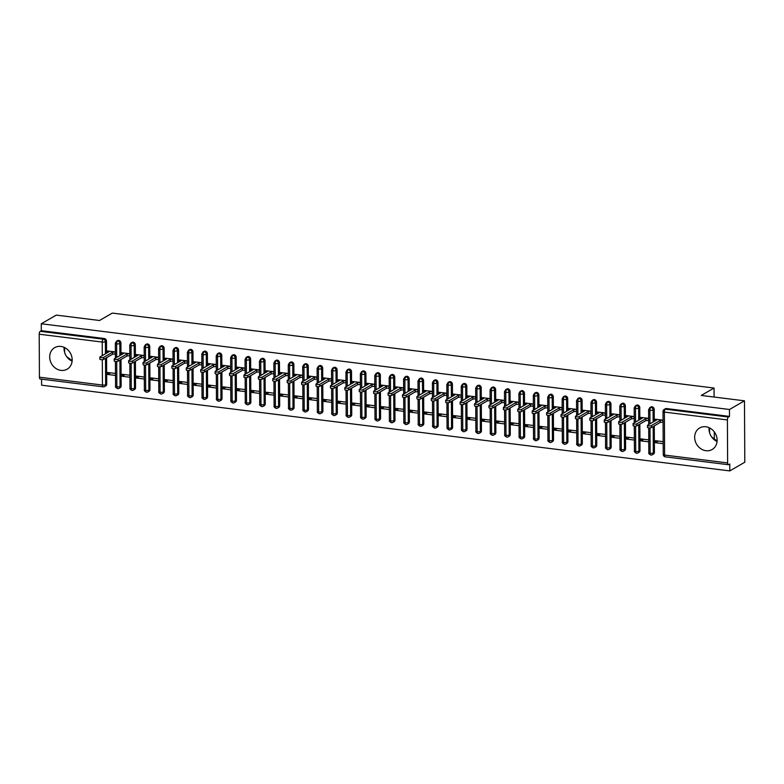 <?xml version="1.0" encoding="UTF-8"?>
<svg xmlns="http://www.w3.org/2000/svg" width="784" height="784" viewBox="0 0 784 784"><rect width="100%" height="100%" fill="white"/><g stroke="black" fill="none" stroke-linecap="round" stroke-linejoin="round"><path stroke-width="1.18" d="M60.868 346.43A12.446 10.809 60 0 1 71.687 356.308A12.446 10.809 60 0 1 67.159 369.176A12.446 10.809 60 0 1 60.995 370.381A12.446 10.809 60 0 1 50.176 360.493A12.446 10.809 60 0 1 54.704 347.626A12.446 10.809 60 0 1 60.868 346.43M705.835 426.761A12.446 10.809 60 0 1 716.645 436.639A12.446 10.809 60 0 1 712.127 449.506A12.446 10.809 60 0 1 705.963 450.712A12.446 10.809 60 0 1 695.143 440.824A12.446 10.809 60 0 1 699.671 427.956A12.446 10.809 60 0 1 705.835 426.761M40.464 378.917A2.391 0.99 -82.9 0 1 40.16 378.986A2.391 0.99 -82.9 0 1 39.425 377.202L39.2 334.209A2.391 0.99 -82.9 0 1 40.219 331.318L41.307 330.681L41.278 323.772L56.272 315.109L99.509 320.489L112.318 313.09L714.048 388.041L701.239 395.44L744.477 400.82L744.8 462.237L729.796 470.91L729.767 464.001L728.669 464.628A2.391 0.99 97.1 0 1 728.356 464.706L665.342 456.856A2.391 0.99 97.1 0 1 664.607 455.073L727.63 462.923A2.391 0.99 97.1 0 0 728.356 464.706M41.562 379.162L41.601 385.189L729.796 470.91M709.099 427.682A12.446 10.809 -120 0 0 717.076 441.48M714.312 438.932L714.283 431.847M714.097 397.037L714.048 388.041M727.405 419.93L664.381 412.08A2.391 0.99 97.1 0 1 665.4 409.179A2.391 2.078 -120 0 0 664.215 409.415L665.312 408.778A2.391 2.078 60 0 1 666.498 408.552L665.4 409.179L728.414 417.029A2.391 0.99 97.1 0 0 727.405 419.93L727.63 462.923M666.498 408.552L729.512 416.402L729.483 409.493L744.477 400.82M728.414 417.029L729.512 416.402M41.278 323.772L729.483 409.493M709.569 432.67L709.549 427.888M717.115 441L711.656 436.972M64.611 352.339L64.582 347.557M72.148 360.669L66.689 356.642M72.108 361.15A12.446 10.809 60 0 1 64.141 347.351M655.287 420.763L655.277 419.195L663.068 420.165M663.176 441.666L655.395 440.696L655.404 442.695L658.246 441.049M655.404 442.695L663.186 443.666M105.497 358.308L105.634 384.728L106.732 384.101L106.595 357.671M106.565 353.153L106.506 341.109L105.409 341.736L105.468 353.78M106.732 384.101A2.391 2.078 60 0 1 105.762 385.904L104.674 386.532A2.391 2.078 60 0 0 105.634 384.728A2.391 0.657 179.7 0 1 102.449 385.052L102.312 359.689M41.307 330.681L104.331 338.531A2.391 2.078 60 0 1 106.506 341.109M121.138 385.895A2.391 2.078 60 0 1 120.177 387.698L119.08 388.325A2.391 2.078 60 0 0 120.05 386.522L121.138 385.895L121.001 359.464M116.698 357.416L116.63 343.862A2.391 0.99 -82.9 0 1 117.649 340.962A2.391 2.078 -120 0 0 116.532 341.197L117.629 340.57A2.391 2.078 60 0 1 120.912 342.902L119.825 343.529L119.883 355.583M120.981 354.946L120.912 342.902M107.604 352.545L107.604 350.987L115.385 351.957M115.493 373.449L107.712 372.478L107.722 374.478L115.503 375.448M135.554 387.688A2.391 2.078 60 0 1 134.593 389.491L133.496 390.128A2.391 2.078 60 0 0 134.456 388.325L135.554 387.688L135.416 361.257M131.114 359.209L131.046 345.656A2.391 0.99 -82.9 0 1 132.055 342.755A2.391 2.078 -120 0 0 130.948 342.99L132.045 342.363A2.391 2.078 60 0 1 135.328 344.695L134.231 345.332L134.299 357.377M135.397 356.74L135.328 344.695M122.02 354.348L122.01 352.78L129.791 353.751M129.909 375.242L122.128 374.282L122.137 376.271L129.919 377.241M149.969 389.481A2.391 2.078 60 0 1 148.999 391.285L147.911 391.922A2.391 2.078 60 0 0 148.872 390.118L149.969 389.481L149.832 363.061M145.53 361.012L145.461 347.449A2.391 0.99 -82.9 0 1 146.471 344.548A2.391 2.078 -120 0 0 145.363 344.793L146.451 344.156A2.391 2.078 60 0 1 149.744 346.489L148.646 347.126L148.705 359.17M149.803 358.533L149.744 346.489M136.436 356.142L136.426 354.574L144.207 355.544M144.325 377.045L136.534 376.075L136.553 378.064L144.334 379.035M164.375 391.275A2.391 2.078 60 0 1 163.415 393.078L162.317 393.715A2.391 2.078 60 0 0 163.288 391.912L164.375 391.275L164.238 364.854M159.936 362.806L159.867 349.243A2.391 0.99 -82.9 0 1 160.887 346.342A2.391 2.078 -120 0 0 159.769 346.587L160.867 345.95A2.391 2.078 60 0 1 164.16 348.282L163.062 348.919L163.121 360.963M164.219 360.336L164.16 348.282M150.851 357.935L150.842 356.367L158.623 357.337M158.731 378.839L150.949 377.868L150.959 379.868L158.74 380.828M178.791 393.078A2.391 2.078 60 0 1 177.831 394.881L176.733 395.508A2.391 2.078 60 0 0 177.694 393.705L178.791 393.078L178.654 366.647M174.352 364.599L174.283 351.036A2.391 0.99 -82.9 0 1 175.302 348.145A2.391 2.078 -120 0 0 174.185 348.38L175.283 347.743A2.391 2.078 60 0 1 178.566 350.085L177.468 350.713L177.537 362.757M178.634 362.13L178.566 350.085M165.257 359.729L165.248 358.17L173.029 359.131M173.146 380.632L165.365 379.662L165.375 381.661L173.156 382.631M193.207 394.871A2.391 2.078 60 0 1 192.237 396.675L191.149 397.302A2.391 2.078 60 0 0 192.109 395.499L193.207 394.871L193.07 368.441M188.768 366.393L188.699 352.829A2.391 0.99 -82.9 0 1 189.708 349.938A2.391 2.078 -120 0 0 188.601 350.174L189.689 349.546A2.391 2.078 60 0 1 192.982 351.879L191.884 352.506L191.943 364.56M193.04 363.923L192.982 351.879M179.673 361.522L179.663 359.964L187.445 360.934M187.562 382.425L179.781 381.455L179.791 383.454L187.572 384.425M207.623 396.665A2.391 2.078 60 0 1 206.653 398.468L205.555 399.095A2.391 2.078 60 0 0 206.525 397.292L207.623 396.665L207.476 370.234M203.183 368.186L203.105 354.633A2.391 0.99 -82.9 0 1 204.124 351.732A2.391 2.078 -120 0 0 203.007 351.967L204.105 351.34A2.391 2.078 60 0 1 207.397 353.672L206.3 354.309L206.359 366.353M207.456 365.716L207.397 353.672M194.089 363.325L194.079 361.757L201.86 362.727M201.968 384.219L194.187 383.249L194.197 385.248L201.978 386.218M222.029 398.458A2.391 2.078 60 0 1 221.068 400.261L219.971 400.898A2.391 2.078 60 0 0 220.931 399.095L222.029 398.458L221.892 372.028M217.589 369.979L217.521 356.426A2.391 0.99 -82.9 0 1 218.54 353.525A2.391 2.078 -120 0 0 217.423 353.77L218.52 353.133A2.391 2.078 60 0 1 221.803 355.466L220.706 356.103L220.774 368.147M221.872 367.51L221.803 355.466M208.495 365.119L208.485 363.551L216.266 364.521M216.384 386.012L208.603 385.052L208.613 387.041L216.394 388.011M236.445 400.252A2.391 2.078 60 0 1 235.474 402.055L234.387 402.692A2.391 2.078 60 0 0 235.347 400.889L236.445 400.252L236.307 373.831M232.005 371.783L231.937 358.219A2.391 0.99 -82.9 0 1 232.946 355.319A2.391 2.078 -120 0 0 231.839 355.564L232.926 354.927A2.391 2.078 60 0 1 236.219 357.259L235.122 357.896L235.19 369.94M236.278 369.303L236.219 357.259M222.911 366.912L222.901 365.344L230.682 366.314M230.8 387.815L223.019 386.845L223.028 388.835L230.81 389.805M250.86 402.045A2.391 2.078 60 0 1 249.89 403.848L248.793 404.485A2.391 2.078 60 0 0 249.763 402.682L250.86 402.045L250.713 375.624M246.421 373.576L246.343 360.013A2.391 0.99 -82.9 0 1 247.362 357.122A2.391 2.078 -120 0 0 246.245 357.357L247.342 356.72A2.391 2.078 60 0 1 250.635 359.052L249.537 359.689L249.596 371.734M250.694 371.106L250.635 359.052M237.327 368.705L237.317 367.137L245.098 368.108M245.206 389.609L237.425 388.639L237.434 390.638L245.216 391.598M265.266 403.848A2.391 2.078 60 0 1 264.306 405.651L263.208 406.279A2.391 2.078 60 0 0 264.169 404.475L265.266 403.848L265.129 377.418M260.827 375.369L260.758 361.806A2.391 0.99 -82.9 0 1 261.778 358.915A2.391 2.078 -120 0 0 260.66 359.15L261.758 358.513A2.391 2.078 60 0 1 265.041 360.856L263.943 361.483L264.012 373.527M265.11 372.9L265.041 360.856M251.733 370.499L251.723 368.941L259.514 369.901M259.622 391.402L251.84 390.432L251.85 392.431L259.631 393.401M279.682 405.642A2.391 2.078 60 0 1 278.712 407.445L277.624 408.072A2.391 2.078 60 0 0 278.585 406.269L279.682 405.642L279.545 379.211M275.243 377.163L275.174 363.6A2.391 0.99 -82.9 0 1 276.184 360.709A2.391 2.078 -120 0 0 275.076 360.944L276.164 360.317A2.391 2.078 60 0 1 279.457 362.649L278.359 363.276L278.428 375.33M279.516 374.693L279.457 362.649M266.148 372.292L266.139 370.734L273.92 371.704M274.037 393.196L266.256 392.225L266.266 394.225L274.047 395.195M294.098 407.435A2.391 2.078 60 0 1 293.128 409.238L292.03 409.875A2.391 2.078 60 0 0 293 408.072L294.098 407.435L293.951 381.004M289.659 378.956L289.58 365.403A2.391 0.99 -82.9 0 1 290.599 362.502A2.391 2.078 -120 0 0 289.482 362.737L290.58 362.11A2.391 2.078 60 0 1 293.873 364.442L292.775 365.079L292.834 377.124M293.931 376.487L293.873 364.442M280.564 374.095L280.554 372.527L288.336 373.498M288.443 394.989L280.662 394.019L280.672 396.018L288.453 396.988M308.504 409.228A2.391 2.078 60 0 1 307.544 411.032L306.446 411.669A2.391 2.078 60 0 0 307.406 409.865L308.504 409.228L308.367 382.798M304.065 380.75L303.996 367.196A2.391 0.99 -82.9 0 1 305.015 364.295A2.391 2.078 -120 0 0 303.898 364.54L304.996 363.903A2.391 2.078 60 0 1 308.279 366.236L307.181 366.873L307.25 378.917M308.347 378.28L308.279 366.236M294.97 375.889L294.96 374.321L302.751 375.291M302.859 396.792L295.078 395.822L295.088 397.811L302.869 398.782M322.92 411.022A2.391 2.078 60 0 1 321.959 412.825L320.862 413.462A2.391 2.078 60 0 0 321.822 411.659L322.92 411.022L322.783 384.601M318.48 382.553L318.412 368.99A2.391 0.99 -82.9 0 1 319.421 366.089A2.391 2.078 -120 0 0 318.314 366.334L319.411 365.697A2.391 2.078 60 0 1 322.694 368.029L321.597 368.666L321.665 380.71M322.753 380.073L322.694 368.029M309.386 377.682L309.376 376.114L317.157 377.084M317.275 398.586L309.494 397.615L309.504 399.605L317.285 400.575M337.336 412.815A2.391 2.078 60 0 1 336.365 414.618L335.268 415.255A2.391 2.078 60 0 0 336.238 413.452L337.336 412.815L337.189 386.394M332.896 384.346L332.818 370.783A2.391 0.99 -82.9 0 1 333.837 367.892A2.391 2.078 -120 0 0 332.72 368.127L333.817 367.49A2.391 2.078 60 0 1 337.11 369.823L336.013 370.46L336.071 382.504M337.169 381.877L337.11 369.823M323.802 379.476L323.792 377.908L331.573 378.878M331.681 400.379L323.9 399.409L323.91 401.408L331.691 402.378M351.742 414.618A2.391 2.078 60 0 1 350.781 416.422L349.684 417.049A2.391 2.078 60 0 0 350.644 415.246L351.742 414.618L351.604 388.188M347.302 386.14L347.234 372.576A2.391 0.99 -82.9 0 1 348.253 369.685A2.391 2.078 -120 0 0 347.136 369.921L348.233 369.284A2.391 2.078 60 0 1 351.516 371.626L350.419 372.253L350.487 384.297M351.585 383.67L351.516 371.626M338.208 381.269L338.198 379.711L345.989 380.681M346.097 402.172L338.316 401.202L338.325 403.201L346.107 404.172M366.157 416.412A2.391 2.078 60 0 1 365.197 418.215L364.099 418.842A2.391 2.078 60 0 0 365.06 417.039L366.157 416.412L366.02 389.981M361.718 387.933L361.649 374.38A2.391 0.99 -82.9 0 1 362.659 371.479A2.391 2.078 -120 0 0 361.551 371.714L362.649 371.087A2.391 2.078 60 0 1 365.932 373.419L364.834 374.046L364.903 386.1M365.991 385.463L365.932 373.419M352.624 383.062L352.614 381.504L360.395 382.474M360.513 403.966L352.731 402.996L352.741 404.995L360.522 405.965M380.573 418.205A2.391 2.078 60 0 1 379.603 420.008L378.505 420.645A2.391 2.078 60 0 0 379.476 418.842L380.573 418.205L380.436 391.775M376.134 389.726L376.055 376.173A2.391 0.99 -82.9 0 1 377.075 373.272A2.391 2.078 -120 0 0 375.957 373.507L377.055 372.88A2.391 2.078 60 0 1 380.348 375.213L379.25 375.85L379.309 387.894M380.407 387.257L380.348 375.213M367.039 384.866L367.03 383.298L374.811 384.268M374.919 405.759L367.137 404.789L367.147 406.788L374.928 407.758M394.979 419.999A2.391 2.078 60 0 1 394.019 421.802L392.921 422.439A2.391 2.078 60 0 0 393.882 420.636L394.979 419.999L394.842 393.568M390.54 391.53L390.471 377.966A2.391 0.99 -82.9 0 1 391.49 375.066A2.391 2.078 -120 0 0 390.373 375.311L391.471 374.674A2.391 2.078 60 0 1 394.754 377.006L393.666 377.643L393.725 389.687M394.822 389.05L394.754 377.006M381.445 386.659L381.445 385.091L389.227 386.061M389.334 407.562L381.553 406.592L381.563 408.582L389.344 409.552M409.395 421.792A2.391 2.078 60 0 1 408.435 423.595L407.337 424.232A2.391 2.078 60 0 0 408.297 422.429L409.395 421.792L409.258 395.371M404.956 393.323L404.887 379.76A2.391 0.99 -82.9 0 1 405.896 376.859A2.391 2.078 -120 0 0 404.789 377.104L405.887 376.467A2.391 2.078 60 0 1 409.17 378.799L408.072 379.436L408.141 391.481M409.228 390.853L409.17 378.799M395.861 388.452L395.851 386.884L403.633 387.855M403.75 409.356L395.969 408.386L395.979 410.375L403.76 411.345M423.811 423.585A2.391 2.078 60 0 1 422.841 425.389L421.743 426.026A2.391 2.078 60 0 0 422.713 424.222L423.811 423.585L423.674 397.165M419.371 395.116L419.293 381.553A2.391 0.99 -82.9 0 1 420.312 378.662A2.391 2.078 -120 0 0 419.195 378.897L420.293 378.26A2.391 2.078 60 0 1 423.585 380.593L422.488 381.23L422.547 393.274M423.644 392.647L423.585 380.593M410.277 390.246L410.267 388.678L418.048 389.648M418.156 411.149L410.375 410.179L410.385 412.178L418.176 413.148M438.217 425.389A2.391 2.078 60 0 1 437.256 427.192L436.159 427.819A2.391 2.078 60 0 0 437.129 426.016L438.217 425.389L438.08 398.958M433.777 396.91L433.709 383.347A2.391 0.99 -82.9 0 1 434.728 380.456A2.391 2.078 -120 0 0 433.611 380.691L434.708 380.054A2.391 2.078 60 0 1 437.991 382.396L436.904 383.023L436.962 395.067M438.06 394.44L437.991 382.396M424.683 392.039L424.683 390.481L432.464 391.451M432.572 412.943L424.791 411.972L424.801 413.972L432.582 414.942M452.633 427.182A2.391 2.078 60 0 1 451.672 428.985L450.575 429.612A2.391 2.078 60 0 0 451.535 427.809L452.633 427.182L452.495 400.751M448.193 398.703L448.125 385.15A2.391 0.99 -82.9 0 1 449.134 382.249A2.391 2.078 -120 0 0 448.027 382.484L449.124 381.857A2.391 2.078 60 0 1 452.407 384.189L451.31 384.817L451.378 396.871M452.466 396.234L452.407 384.189M439.099 393.833L439.089 392.274L446.87 393.245M446.988 414.736L439.207 413.766L439.216 415.765L446.998 416.735M467.048 428.975A2.391 2.078 60 0 1 466.078 430.779L464.981 431.416A2.391 2.078 60 0 0 465.951 429.612L467.048 428.975L466.911 402.545M462.609 400.497L462.531 386.943A2.391 0.99 -82.9 0 1 463.55 384.042A2.391 2.078 -120 0 0 462.433 384.278L463.53 383.65A2.391 2.078 60 0 1 466.823 385.983L465.725 386.62L465.784 398.664M466.882 398.027L466.823 385.983M453.515 395.636L453.505 394.068L461.286 395.038M461.394 416.529L453.613 415.569L453.622 417.558L461.413 418.529M481.454 430.769A2.391 2.078 60 0 1 480.494 432.572L479.396 433.209A2.391 2.078 60 0 0 480.367 431.406L481.454 430.769L481.317 404.348M477.015 402.3L476.946 388.737A2.391 0.99 -82.9 0 1 477.966 385.836A2.391 2.078 -120 0 0 476.848 386.081L477.946 385.444A2.391 2.078 60 0 1 481.229 387.776L480.141 388.413L480.2 400.457M481.298 399.82L481.229 387.776M467.921 397.429L467.921 395.861L475.702 396.831M475.81 418.333L468.028 417.362L468.038 419.352L475.819 420.322M495.87 432.562A2.391 2.078 60 0 1 494.91 434.365L493.812 435.002A2.391 2.078 60 0 0 494.773 433.199L495.87 432.562L495.733 406.141M491.431 404.093L491.362 390.53A2.391 0.99 -82.9 0 1 492.372 387.629A2.391 2.078 -120 0 0 491.264 387.874L492.362 387.237A2.391 2.078 60 0 1 495.645 389.57L494.547 390.207L494.616 402.251M495.713 401.624L495.645 389.57M482.336 399.223L482.327 397.655L490.108 398.625M490.225 420.126L482.444 419.156L482.454 421.155L490.235 422.115M510.286 434.365A2.391 2.078 60 0 1 509.316 436.169L508.228 436.796A2.391 2.078 60 0 0 509.188 434.993L510.286 434.365L510.149 407.935M505.847 405.887L505.778 392.323A2.391 0.99 -82.9 0 1 506.787 389.432A2.391 2.078 -120 0 0 505.67 389.668L506.768 389.031A2.391 2.078 60 0 1 510.061 391.373L508.963 392L509.022 404.044M510.119 403.417L510.061 391.373M496.752 401.016L496.742 399.458L504.524 400.418M504.641 421.919L496.85 420.949L496.86 422.948L504.651 423.919M524.692 436.159A2.391 2.078 60 0 1 523.732 437.962L522.634 438.589A2.391 2.078 60 0 0 523.604 436.786L524.692 436.159L524.555 409.728M520.253 407.68L520.184 394.117A2.391 0.99 -82.9 0 1 521.203 391.226A2.391 2.078 -120 0 0 520.086 391.461L521.184 390.834A2.391 2.078 60 0 1 524.467 393.166L523.379 393.793L523.438 405.847M524.535 405.21L524.467 393.166M511.158 402.809L511.158 401.251L518.939 402.221M519.047 423.713L511.266 422.743L511.276 424.742L519.057 425.712M539.108 437.952A2.391 2.078 60 0 1 538.147 439.755L537.05 440.383A2.391 2.078 60 0 0 538.01 438.579L539.108 437.952L538.971 411.522M534.668 409.473L534.6 395.92A2.391 0.99 -82.9 0 1 535.609 393.019A2.391 2.078 -120 0 0 534.502 393.254L535.599 392.627A2.391 2.078 60 0 1 538.882 394.96L537.785 395.587L537.853 407.641M538.951 407.004L538.882 394.96M525.574 404.613L525.564 403.045L533.345 404.015M533.463 425.506L525.682 424.536L525.692 426.535L533.473 427.505M553.524 439.746A2.391 2.078 60 0 1 552.553 441.549L551.466 442.186A2.391 2.078 60 0 0 552.426 440.383L553.524 439.746L553.386 413.315M549.084 411.267L549.016 397.713A2.391 0.99 -82.9 0 1 550.025 394.813A2.391 2.078 -120 0 0 548.918 395.048L550.005 394.421A2.391 2.078 60 0 1 553.298 396.753L552.201 397.39L552.259 409.434M553.357 408.797L553.298 396.753M539.99 406.406L539.98 404.838L547.761 405.808M547.879 427.3L540.088 426.339L540.107 428.329L547.889 429.299M567.93 441.539A2.391 2.078 60 0 1 566.969 443.342L565.872 443.979A2.391 2.078 60 0 0 566.842 442.176L567.93 441.539L567.792 415.118M563.49 413.07L563.422 399.507A2.391 0.99 -82.9 0 1 564.441 396.606A2.391 2.078 -120 0 0 563.324 396.851L564.421 396.214A2.391 2.078 60 0 1 567.704 398.546L566.616 399.183L566.675 411.228M567.773 410.591L567.704 398.546M554.396 408.199L554.396 406.631L562.177 407.602M562.285 429.103L554.504 428.133L554.513 430.122L562.295 431.092M582.345 443.332A2.391 2.078 60 0 1 581.385 445.136L580.287 445.773A2.391 2.078 60 0 0 581.248 443.969L582.345 443.332L582.208 416.912M577.906 414.863L577.837 401.3A2.391 0.99 -82.9 0 1 578.847 398.409A2.391 2.078 -120 0 0 577.739 398.644L578.837 398.007A2.391 2.078 60 0 1 582.12 400.34L581.022 400.977L581.091 413.021M582.189 412.394L582.12 400.34M568.812 409.993L568.802 408.425L576.583 409.395M576.701 430.896L568.919 429.926L568.929 431.925L576.71 432.886M596.761 445.136A2.391 2.078 60 0 1 595.791 446.939L594.703 447.566A2.391 2.078 60 0 0 595.664 445.763L596.761 445.136L596.624 418.705M592.322 416.657L592.253 403.094A2.391 0.99 -82.9 0 1 593.263 400.203A2.391 2.078 -120 0 0 592.155 400.438L593.243 399.801A2.391 2.078 60 0 1 596.536 402.143L595.438 402.77L595.497 414.814M596.595 414.187L596.536 402.143M583.227 411.786L583.218 410.228L590.999 411.188M591.116 432.69L583.325 431.719L583.345 433.719L591.126 434.689M611.167 446.929A2.391 2.078 60 0 1 610.207 448.732L609.109 449.359A2.391 2.078 60 0 0 610.079 447.556L611.167 446.929L611.03 420.498M606.728 418.45L606.659 404.887A2.391 0.99 -82.9 0 1 607.678 401.996A2.391 2.078 -120 0 0 606.561 402.231L607.659 401.604A2.391 2.078 60 0 1 610.952 403.936L609.854 404.564L609.913 416.618M611.01 415.981L610.952 403.936M597.633 413.58L597.633 412.021L605.415 412.992M605.522 434.483L597.741 433.513L597.751 435.512L605.532 436.482M625.583 448.722A2.391 2.078 60 0 1 624.623 450.526L623.525 451.163A2.391 2.078 60 0 0 624.485 449.359L625.583 448.722L625.446 422.292M621.144 420.244L621.075 406.69A2.391 0.99 -82.9 0 1 622.094 403.789A2.391 2.078 -120 0 0 620.977 404.025L622.075 403.397A2.391 2.078 60 0 1 625.358 405.73L624.26 406.367L624.329 418.411M625.426 417.774L625.358 405.73M612.049 415.383L612.039 413.815L619.821 414.785M619.938 436.276L612.157 435.306L612.167 437.305L619.948 438.276M639.999 450.516A2.391 2.078 60 0 1 639.029 452.319L637.941 452.956A2.391 2.078 60 0 0 638.901 451.153L639.999 450.516L639.862 424.085M635.559 422.037L635.491 408.484A2.391 0.99 -82.9 0 1 636.5 405.583A2.391 2.078 -120 0 0 635.393 405.828L636.481 405.191A2.391 2.078 60 0 1 639.773 407.523L638.676 408.16L638.735 420.204M639.832 419.567L639.773 407.523M626.465 417.176L626.455 415.608L634.236 416.578M634.354 438.07L626.573 437.109L626.583 439.099L634.364 440.069M654.415 452.309A2.391 2.078 60 0 1 653.444 454.112L652.347 454.749A2.391 2.078 60 0 0 653.317 452.946L654.415 452.309L654.268 425.888M649.975 423.84L649.897 410.277A2.391 0.99 -82.9 0 1 650.916 407.376A2.391 2.078 -120 0 0 649.799 407.621L650.896 406.984A2.391 2.078 60 0 1 654.189 409.317L653.092 409.954L653.15 421.998M654.248 421.361L654.189 409.317M640.881 418.97L640.871 417.402L648.652 418.372M648.76 439.873L640.979 438.903L640.989 440.892L648.77 441.862M649.799 407.621L648.603 409.709A2.391 0.657 179.7 0 0 649.897 410.277A2.391 0.657 179.7 0 0 653.092 409.954A2.391 2.078 -120 0 0 650.916 407.376L652.014 406.749M651.161 454.975A2.391 0.99 -82.9 0 1 650.857 455.053A2.391 0.99 -82.9 0 1 650.838 455.053A2.391 0.99 -82.9 0 1 650.122 453.27L649.995 427.897M640.989 440.892L643.831 439.256M626.583 439.099L629.415 437.462M612.167 437.305L615.009 435.669M597.751 435.512L600.593 433.866M583.345 433.719L586.177 432.072M568.929 431.925L571.771 430.279M554.513 430.122L557.355 428.485M540.107 428.329L542.94 426.692M525.692 426.535L528.534 424.899M511.276 424.742L514.118 423.095M496.86 422.948L499.702 421.302M482.454 421.155L485.296 419.509M468.038 419.352L470.88 417.715M453.622 417.558L456.464 415.922M439.216 415.765L442.058 414.128M424.801 413.972L427.643 412.325M410.385 412.178L413.227 410.532M395.979 410.375L398.821 408.738M381.563 408.582L384.405 406.945M367.147 406.788L369.989 405.152M352.741 404.995L355.583 403.358M338.325 403.201L341.167 401.555M323.91 401.408L326.752 399.762M309.504 399.605L312.336 397.968M295.088 397.811L297.93 396.175M280.672 396.018L283.514 394.381M266.266 394.225L269.098 392.578M251.85 392.431L254.692 390.785M237.434 390.638L240.276 388.991M223.028 388.835L225.861 387.198M208.613 387.041L211.455 385.405M194.197 385.248L197.039 383.611M179.791 383.454L182.623 381.808M165.375 381.661L168.217 380.015M150.959 379.868L153.801 378.221M136.553 378.064L139.385 376.428M122.137 376.271L124.979 374.634M107.722 374.478L110.564 372.841M635.393 405.828L634.187 407.905A2.391 0.657 179.7 0 0 635.491 408.484A2.391 0.657 179.7 0 0 638.676 408.16A2.391 2.078 -120 0 0 636.5 405.583L637.598 404.956M636.755 453.181A2.391 0.99 -82.9 0 1 636.441 453.26A2.391 0.99 -82.9 0 1 636.432 453.25A2.391 0.99 -82.9 0 1 635.716 451.476L635.579 426.104M620.977 404.025L619.781 406.112A2.391 0.657 179.7 0 0 621.075 406.69A2.391 0.657 179.7 0 0 624.26 406.367A2.391 2.078 -120 0 0 622.094 403.789L623.182 403.152M622.339 451.388A2.391 0.99 -82.9 0 1 622.035 451.457A2.391 0.99 -82.9 0 1 622.016 451.457A2.391 0.99 -82.9 0 1 621.3 449.683L621.163 424.311M606.561 402.231L605.366 404.319A2.391 0.657 179.7 0 0 606.659 404.887A2.391 0.657 179.7 0 0 609.854 404.564A2.391 2.078 -120 0 0 607.678 401.996L608.776 401.359M607.923 449.595A2.391 0.99 -82.9 0 1 607.62 449.663A2.391 0.99 -82.9 0 1 606.885 447.88L606.757 422.517M609.942 421.135L610.079 447.556A2.391 0.657 179.7 0 1 606.885 447.88A2.391 0.657 179.7 0 1 605.591 447.311C605.189 447.948 605.865 448.732 607.6 449.663A2.391 0.99 -82.9 0 1 607.6 449.663A2.391 2.391 0 0 0 609.109 449.359M592.155 400.438L590.95 402.525A2.391 0.657 179.7 0 0 592.253 403.094A2.391 0.657 179.7 0 0 595.438 402.77A2.391 2.078 -120 0 0 593.263 400.203L594.36 399.566M593.517 447.801A2.391 0.99 -82.9 0 1 593.204 447.87A2.391 0.99 -82.9 0 1 592.479 446.086L592.341 420.724M595.526 419.342L595.664 445.763A2.391 0.657 179.7 0 1 592.479 446.086A2.391 0.657 179.7 0 1 591.175 445.518C590.783 446.155 591.45 446.939 593.194 447.87A2.391 0.99 -82.9 0 1 593.194 447.87A2.391 2.391 0 0 0 594.703 447.566M577.739 398.644L576.544 400.732A2.391 0.657 179.7 0 0 577.837 401.3A2.391 0.657 179.7 0 0 581.022 400.977A2.391 2.078 -120 0 0 578.847 398.409L579.944 397.772M579.102 446.008A2.391 0.99 -82.9 0 1 578.798 446.076A2.391 0.99 -82.9 0 1 578.063 444.293L577.926 418.93M581.111 417.539L581.248 443.969A2.391 0.657 179.7 0 1 578.063 444.293A2.391 0.657 179.7 0 1 576.769 443.724C576.367 444.352 577.034 445.136 578.778 446.076A2.391 0.99 -82.9 0 1 578.778 446.076A2.391 2.391 0 0 0 580.287 445.773M563.324 396.851L562.128 398.938A2.391 0.657 179.7 0 0 563.422 399.507A2.391 0.657 179.7 0 0 566.616 399.183A2.391 2.078 -120 0 0 564.441 396.606L565.538 395.979M564.686 444.205A2.391 0.99 -82.9 0 1 564.382 444.283A2.391 0.99 -82.9 0 1 563.647 442.499L563.52 417.127M566.705 415.745L566.842 442.176A2.391 0.657 179.7 0 1 563.647 442.499A2.391 0.657 179.7 0 1 562.353 441.931C561.952 442.558 562.628 443.342 564.362 444.273A2.391 0.99 -82.9 0 1 564.362 444.273A2.391 2.391 0 0 0 565.872 443.979M548.918 395.048L547.712 397.135A2.391 0.657 179.7 0 0 549.016 397.713A2.391 0.657 179.7 0 0 552.201 397.39A2.391 2.078 -120 0 0 550.025 394.813L551.123 394.185M550.28 442.411A2.391 0.99 -82.9 0 1 549.966 442.49A2.391 0.99 -82.9 0 1 549.241 440.706L549.104 415.334M552.289 413.952L552.426 440.383A2.391 0.657 179.7 0 1 549.241 440.706A2.391 0.657 179.7 0 1 547.938 440.128C547.546 440.765 548.212 441.549 549.956 442.48A2.391 0.99 -82.9 0 1 549.956 442.48A2.391 2.391 0 0 0 551.466 442.186M534.502 393.254L533.306 395.342A2.391 0.657 179.7 0 0 534.6 395.92A2.391 0.657 179.7 0 0 537.785 395.587A2.391 2.078 -120 0 0 535.609 393.019L536.707 392.382M535.864 440.618A2.391 0.99 -82.9 0 1 535.55 440.686A2.391 0.99 -82.9 0 1 535.541 440.686A2.391 0.99 -82.9 0 1 534.825 438.913L534.688 413.54M520.086 391.461L518.89 393.548A2.391 0.657 179.7 0 0 520.184 394.117A2.391 0.657 179.7 0 0 523.379 393.793A2.391 2.078 -120 0 0 521.203 391.226L522.301 390.589M521.448 438.824A2.391 0.99 -82.9 0 1 521.144 438.893A2.391 0.99 -82.9 0 1 521.125 438.893A2.391 0.99 -82.9 0 1 520.409 437.109L520.282 411.747M505.67 389.668L504.475 391.755A2.391 0.657 179.7 0 0 505.778 392.323A2.391 0.657 179.7 0 0 508.963 392A2.391 2.078 -120 0 0 506.787 389.432L507.885 388.795M507.042 437.031A2.391 0.99 -82.9 0 1 506.729 437.1A2.391 0.99 -82.9 0 1 505.994 435.316L505.866 409.954M509.051 408.562L509.188 434.993A2.391 0.657 179.7 0 1 505.994 435.316A2.391 0.657 179.7 0 1 504.7 434.748C504.308 435.385 504.974 436.169 506.719 437.1A2.391 0.99 -82.9 0 1 506.719 437.1A2.391 2.391 0 0 0 508.228 436.796M491.264 387.874L490.069 389.962A2.391 0.657 179.7 0 0 491.362 390.53A2.391 0.657 179.7 0 0 494.547 390.207A2.391 2.078 -120 0 0 492.372 387.629L493.469 387.002M492.626 435.228A2.391 0.99 -82.9 0 1 492.313 435.306A2.391 0.99 -82.9 0 1 491.588 433.523L491.45 408.15M494.635 406.769L494.773 433.199A2.391 0.657 179.7 0 1 491.588 433.523A2.391 0.657 179.7 0 1 490.294 432.954C489.892 433.581 490.559 434.365 492.303 435.306A2.391 0.99 -82.9 0 1 492.303 435.306A2.391 2.391 0 0 0 493.812 435.002M476.848 386.081L475.653 388.168A2.391 0.657 179.7 0 0 476.946 388.737A2.391 0.657 179.7 0 0 480.141 388.413A2.391 2.078 -120 0 0 477.966 385.836L479.063 385.209M478.211 433.434A2.391 0.99 -82.9 0 1 477.907 433.513A2.391 0.99 -82.9 0 1 477.172 431.729L477.044 406.357M480.22 404.975L480.367 431.406A2.391 0.657 179.7 0 1 477.172 431.729A2.391 0.657 179.7 0 1 475.878 431.161C475.476 431.788 476.153 432.572 477.887 433.503A2.391 0.99 -82.9 0 1 477.887 433.503A2.391 2.391 0 0 0 479.396 433.209M462.433 384.278L461.237 386.365A2.391 0.657 179.7 0 0 462.531 386.943A2.391 0.657 179.7 0 0 465.725 386.62A2.391 2.078 -120 0 0 463.55 384.042L464.647 383.415M463.805 431.641A2.391 0.99 -82.9 0 1 463.491 431.71A2.391 0.99 -82.9 0 1 462.756 429.936L462.629 404.564M465.814 403.182L465.951 429.612A2.391 0.657 179.7 0 1 462.756 429.936A2.391 0.657 179.7 0 1 461.462 429.358C461.07 429.995 461.737 430.779 463.481 431.71A2.391 0.99 -82.9 0 1 463.481 431.71A2.391 2.391 0 0 0 464.981 431.416M448.027 382.484L446.831 384.572A2.391 0.657 179.7 0 0 448.125 385.15A2.391 0.657 179.7 0 0 451.31 384.817A2.391 2.078 -120 0 0 449.134 382.249L450.232 381.612M449.389 429.848A2.391 0.99 -82.9 0 1 449.075 429.916A2.391 0.99 -82.9 0 1 448.35 428.142L448.213 402.77M451.398 401.388L451.535 427.809A2.391 0.657 179.7 0 1 448.35 428.142A2.391 0.657 179.7 0 1 447.056 427.564C446.655 428.201 447.321 428.985 449.065 429.916A2.391 0.99 -82.9 0 1 449.065 429.916A2.391 2.391 0 0 0 450.575 429.612M433.611 380.691L432.415 382.778A2.391 0.657 179.7 0 0 433.709 383.347A2.391 0.657 179.7 0 0 436.904 383.023A2.391 2.078 -120 0 0 434.728 380.456L435.826 379.819M434.973 428.054A2.391 0.99 -82.9 0 1 434.669 428.123A2.391 0.99 -82.9 0 1 434.65 428.123A2.391 0.99 -82.9 0 1 433.934 426.339L433.807 400.977M419.195 378.897L417.999 380.985A2.391 0.657 179.7 0 0 419.293 381.553A2.391 0.657 179.7 0 0 422.488 381.23A2.391 2.078 -120 0 0 420.312 378.662L421.41 378.025M420.557 426.261A2.391 0.99 -82.9 0 1 420.253 426.329A2.391 0.99 -82.9 0 1 420.244 426.329A2.391 0.99 -82.9 0 1 419.518 424.546L419.391 399.183M404.789 377.104L403.593 379.191A2.391 0.657 179.7 0 0 404.887 379.76A2.391 0.657 179.7 0 0 408.072 379.436A2.391 2.078 -120 0 0 405.896 376.859L406.994 376.232M406.151 424.458A2.391 0.99 -82.9 0 1 405.838 424.536A2.391 0.99 -82.9 0 1 405.112 422.752L404.975 397.38M408.16 395.998L408.297 422.429A2.391 0.657 179.7 0 1 405.112 422.752A2.391 0.657 179.7 0 1 403.819 422.184C403.417 422.811 404.083 423.595 405.828 424.536A2.391 0.99 -82.9 0 1 405.828 424.536A2.391 2.391 0 0 0 407.337 424.232M390.373 375.311L389.178 377.398A2.391 0.657 179.7 0 0 390.471 377.966A2.391 0.657 179.7 0 0 393.666 377.643A2.391 2.078 -120 0 0 391.49 375.066L392.588 374.438M391.735 422.664A2.391 0.99 -82.9 0 1 391.432 422.743A2.391 0.99 -82.9 0 1 390.697 420.959L390.569 395.587M393.744 394.205L393.882 420.636A2.391 0.657 179.7 0 1 390.697 420.959A2.391 0.657 179.7 0 1 389.403 420.381C389.001 421.018 389.677 421.802 391.412 422.733A2.391 0.99 -82.9 0 1 391.412 422.733A2.391 2.391 0 0 0 392.921 422.439M375.957 373.507L374.762 375.595A2.391 0.657 179.7 0 0 376.055 376.173A2.391 0.657 179.7 0 0 379.25 375.85A2.391 2.078 -120 0 0 377.075 373.272L378.172 372.635M377.32 420.871A2.391 0.99 -82.9 0 1 377.016 420.939A2.391 0.99 -82.9 0 1 376.281 419.166L376.153 393.793M379.338 392.412L379.476 418.842A2.391 0.657 179.7 0 1 376.281 419.166A2.391 0.657 179.7 0 1 374.987 418.587C374.585 419.224 375.262 420.008 377.006 420.939A2.391 0.99 -82.9 0 1 377.006 420.939A2.391 2.391 0 0 0 378.505 420.645M361.551 371.714L360.356 373.801A2.391 0.657 179.7 0 0 361.649 374.38A2.391 0.657 179.7 0 0 364.834 374.046A2.391 2.078 -120 0 0 362.659 371.479L363.756 370.842M362.914 419.077A2.391 0.99 -82.9 0 1 362.6 419.146A2.391 0.99 -82.9 0 1 361.875 417.362L361.738 392M364.923 390.618L365.06 417.039A2.391 0.657 179.7 0 1 361.875 417.362A2.391 0.657 179.7 0 1 360.581 416.794C360.179 417.431 360.846 418.215 362.59 419.146A2.391 0.99 -82.9 0 1 362.59 419.146A2.391 2.391 0 0 0 364.099 418.842M347.136 369.921L345.94 372.008A2.391 0.657 179.7 0 0 347.234 372.576A2.391 0.657 179.7 0 0 350.419 372.253A2.391 2.078 -120 0 0 348.253 369.685L349.341 369.048M348.498 417.284A2.391 0.99 -82.9 0 1 348.194 417.353A2.391 0.99 -82.9 0 1 347.459 415.569L347.322 390.207M350.507 388.825L350.644 415.246A2.391 0.657 179.7 0 1 347.459 415.569A2.391 0.657 179.7 0 1 346.165 415.001C345.764 415.638 346.44 416.422 348.174 417.353A2.391 0.99 -82.9 0 1 348.174 417.353A2.391 2.391 0 0 0 349.684 417.049M332.72 368.127L331.524 370.215A2.391 0.657 179.7 0 0 332.818 370.783A2.391 0.657 179.7 0 0 336.013 370.46A2.391 2.078 -120 0 0 333.837 367.892L334.935 367.255M334.082 415.491A2.391 0.99 -82.9 0 1 333.778 415.559A2.391 0.99 -82.9 0 1 333.759 415.559A2.391 0.99 -82.9 0 1 333.043 413.776L332.916 388.413M318.314 366.334L317.118 368.421A2.391 0.657 179.7 0 0 318.412 368.99A2.391 0.657 179.7 0 0 321.597 368.666A2.391 2.078 -120 0 0 319.421 366.089L320.519 365.462M319.676 413.687A2.391 0.99 -82.9 0 1 319.362 413.766A2.391 0.99 -82.9 0 1 319.353 413.766A2.391 0.99 -82.9 0 1 318.637 411.982L318.5 386.61M303.898 364.54L302.702 366.618A2.391 0.657 179.7 0 0 303.996 367.196A2.391 0.657 179.7 0 0 307.181 366.873A2.391 2.078 -120 0 0 305.015 364.295L306.103 363.668M305.26 411.894A2.391 0.99 -82.9 0 1 304.956 411.972A2.391 0.99 -82.9 0 1 304.937 411.963A2.391 0.99 -82.9 0 1 304.221 410.189L304.084 384.817M289.482 362.737L288.287 364.825A2.391 0.657 179.7 0 0 289.58 365.403A2.391 0.657 179.7 0 0 292.775 365.079A2.391 2.078 -120 0 0 290.599 362.502L291.697 361.865M290.844 410.101A2.391 0.99 -82.9 0 1 290.541 410.169A2.391 0.99 -82.9 0 1 289.806 408.395L289.678 383.023M292.863 381.641L293 408.072A2.391 0.657 179.7 0 1 289.806 408.395A2.391 0.657 179.7 0 1 288.512 407.817C288.11 408.454 288.786 409.238 290.521 410.169A2.391 0.99 -82.9 0 1 290.521 410.169A2.391 2.391 0 0 0 292.03 409.875M275.076 360.944L273.881 363.031A2.391 0.657 179.7 0 0 275.174 363.6A2.391 0.657 179.7 0 0 278.359 363.276A2.391 2.078 -120 0 0 276.184 360.709L277.281 360.072M276.438 408.307A2.391 0.99 -82.9 0 1 276.125 408.376A2.391 0.99 -82.9 0 1 275.4 406.592L275.262 381.23M278.447 379.848L278.585 406.269A2.391 0.657 179.7 0 1 275.4 406.592A2.391 0.657 179.7 0 1 274.106 406.024C273.704 406.661 274.371 407.445 276.115 408.376A2.391 0.99 -82.9 0 1 276.115 408.376A2.391 2.391 0 0 0 277.624 408.072M260.66 359.15L259.465 361.238A2.391 0.657 179.7 0 0 260.758 361.806A2.391 0.657 179.7 0 0 263.943 361.483A2.391 2.078 -120 0 0 261.778 358.915L262.865 358.278M262.023 406.514A2.391 0.99 -82.9 0 1 261.719 406.582A2.391 0.99 -82.9 0 1 260.984 404.799L260.847 379.436M264.032 378.055L264.169 404.475A2.391 0.657 179.7 0 1 260.984 404.799A2.391 0.657 179.7 0 1 259.69 404.23C259.288 404.867 259.955 405.651 261.699 406.582A2.391 0.99 -82.9 0 1 261.699 406.582A2.391 2.391 0 0 0 263.208 406.279M246.245 357.357L245.049 359.444A2.391 0.657 179.7 0 0 246.343 360.013A2.391 0.657 179.7 0 0 249.537 359.689A2.391 2.078 -120 0 0 247.362 357.122L248.459 356.485M247.607 404.72A2.391 0.99 -82.9 0 1 247.303 404.789A2.391 0.99 -82.9 0 1 246.568 403.005L246.441 377.643M249.626 376.251L249.763 402.682A2.391 0.657 179.7 0 1 246.568 403.005A2.391 0.657 179.7 0 1 245.274 402.437C244.873 403.064 245.549 403.848 247.283 404.789A2.391 0.99 -82.9 0 1 247.283 404.789A2.391 2.391 0 0 0 248.793 404.485M231.839 355.564L230.643 357.651A2.391 0.657 179.7 0 0 231.937 358.219A2.391 0.657 179.7 0 0 235.122 357.896A2.391 2.078 -120 0 0 232.946 355.319L234.044 354.691M233.201 402.917A2.391 0.99 -82.9 0 1 232.887 402.996A2.391 0.99 -82.9 0 1 232.162 401.212L232.025 375.84M235.21 374.458L235.347 400.889A2.391 0.657 179.7 0 1 232.162 401.212A2.391 0.657 179.7 0 1 230.859 400.644C230.467 401.271 231.133 402.055 232.877 402.996A2.391 0.99 -82.9 0 1 232.877 402.996A2.391 2.391 0 0 0 234.387 402.692M217.423 353.77L216.227 355.848A2.391 0.657 179.7 0 0 217.521 356.426A2.391 0.657 179.7 0 0 220.706 356.103A2.391 2.078 -120 0 0 218.54 353.525L219.628 352.898M218.785 401.124A2.391 0.99 -82.9 0 1 218.481 401.202A2.391 0.99 -82.9 0 1 218.462 401.192A2.391 0.99 -82.9 0 1 217.746 399.419L217.609 374.046M203.007 351.967L201.811 354.054A2.391 0.657 179.7 0 0 203.105 354.633A2.391 0.657 179.7 0 0 206.3 354.309A2.391 2.078 -120 0 0 204.124 351.732L205.222 351.095M204.369 399.33A2.391 0.99 -82.9 0 1 204.065 399.399A2.391 0.99 -82.9 0 1 204.046 399.399A2.391 0.99 -82.9 0 1 203.33 397.625L203.203 372.253M188.601 350.174L187.396 352.261A2.391 0.657 179.7 0 0 188.699 352.829A2.391 0.657 179.7 0 0 191.884 352.506A2.391 2.078 -120 0 0 189.708 349.938L190.806 349.301M189.963 397.537A2.391 0.99 -82.9 0 1 189.65 397.606A2.391 0.99 -82.9 0 1 188.924 395.822L188.787 370.46M191.972 369.078L192.109 395.499A2.391 0.657 179.7 0 1 188.924 395.822A2.391 0.657 179.7 0 1 187.621 395.254C187.229 395.891 187.895 396.675 189.64 397.606A2.391 0.99 -82.9 0 1 189.64 397.606A2.391 2.391 0 0 0 191.149 397.302M174.185 348.38L172.99 350.468A2.391 0.657 179.7 0 0 174.283 351.036A2.391 0.657 179.7 0 0 177.468 350.713A2.391 2.078 -120 0 0 175.302 348.145L176.39 347.508M175.547 395.744A2.391 0.99 -82.9 0 1 175.244 395.812A2.391 0.99 -82.9 0 1 174.509 394.029L174.371 368.666M177.556 367.275L177.694 393.705A2.391 0.657 179.7 0 1 174.509 394.029A2.391 0.657 179.7 0 1 173.215 393.46C172.813 394.097 173.48 394.881 175.224 395.812A2.391 0.99 -82.9 0 1 175.224 395.812A2.391 2.391 0 0 0 176.733 395.508M159.769 346.587L158.574 348.674A2.391 0.657 179.7 0 0 159.867 349.243A2.391 0.657 179.7 0 0 163.062 348.919A2.391 2.078 -120 0 0 160.887 346.342L161.984 345.715M161.132 393.94A2.391 0.99 -82.9 0 1 160.828 394.019A2.391 0.99 -82.9 0 1 160.093 392.235L159.965 366.863M163.15 365.481L163.288 391.912A2.391 0.657 179.7 0 1 160.093 392.235A2.391 0.657 179.7 0 1 158.799 391.667C158.397 392.294 159.074 393.078 160.808 394.019A2.391 0.99 -82.9 0 1 160.808 394.019A2.391 2.391 0 0 0 162.317 393.715M145.363 344.793L144.158 346.881A2.391 0.657 179.7 0 0 145.461 347.449A2.391 0.657 179.7 0 0 148.646 347.126A2.391 2.078 -120 0 0 146.471 344.548L147.568 343.921M146.726 392.147A2.391 0.99 -82.9 0 1 146.412 392.225A2.391 0.99 -82.9 0 1 146.402 392.216A2.391 0.99 -82.9 0 1 145.687 390.442L145.55 365.07M130.948 342.99L129.752 345.078A2.391 0.657 179.7 0 0 131.046 345.656A2.391 0.657 179.7 0 0 134.231 345.332A2.391 2.078 -120 0 0 132.055 342.755L133.153 342.128M132.31 390.354A2.391 0.99 -82.9 0 1 132.006 390.432A2.391 0.99 -82.9 0 1 131.271 388.648L131.134 363.276M134.319 361.894L134.456 388.325A2.391 0.657 179.7 0 1 131.271 388.648A2.391 0.657 179.7 0 1 129.977 388.07C129.576 388.707 130.242 389.491 131.986 390.422A2.391 0.99 -82.9 0 1 131.986 390.422A2.391 2.391 0 0 0 133.496 390.128M116.532 341.197L115.336 343.284A2.391 0.657 179.7 0 0 116.63 343.862A2.391 0.657 179.7 0 0 119.825 343.529A2.391 2.078 -120 0 0 117.649 340.962L118.747 340.325M117.894 388.56A2.391 0.99 -82.9 0 1 117.59 388.629A2.391 0.99 -82.9 0 1 117.571 388.629A2.391 0.99 -82.9 0 1 116.855 386.855L116.728 361.483M655.718 420.518L655.708 419.254L656.659 419.969L647.682 425.153A1.999 0.539 -0.3 0 0 647.496 425.389A1.999 0.539 -0.3 0 0 649.054 425.918A1.999 0.539 -0.3 0 0 651.288 425.604L651.298 427.603A1.999 0.539 179.7 0 1 649.064 427.907A1.999 0.539 179.7 0 1 647.506 427.388L647.496 425.389M651.288 425.604L660.265 420.42L662.921 420.155L662.931 422.145L660.275 422.419L651.298 427.603M660.265 420.42L660.275 422.419M641.302 418.715L641.302 417.46L642.243 418.176L633.276 423.36A1.999 0.539 -0.3 0 0 633.08 423.595A1.999 0.539 -0.3 0 0 634.638 424.115A1.999 0.539 -0.3 0 0 636.873 423.811L636.882 425.81A1.999 0.539 179.7 0 1 634.648 426.114A1.999 0.539 179.7 0 1 633.09 425.594L633.08 423.595M636.873 423.811L645.849 418.627L648.505 418.352L648.515 420.351L645.859 420.626L636.882 425.81M645.849 418.627L645.859 420.626M626.896 416.921L626.886 415.667L627.837 416.382L618.86 421.567A1.999 0.539 -0.3 0 0 618.664 421.802A1.999 0.539 -0.3 0 0 620.222 422.321A1.999 0.539 -0.3 0 0 622.467 422.017L622.476 424.007A1.999 0.539 179.7 0 1 620.232 424.32A1.999 0.539 179.7 0 1 618.674 423.801L618.664 421.802M622.467 422.017L631.434 416.833L634.089 416.559L634.109 418.558L631.443 418.823L622.476 424.007M631.434 416.833L631.443 418.823M612.48 415.128L612.471 413.864L613.421 414.589L604.444 419.773A1.999 0.539 -0.3 0 0 604.258 420.008A1.999 0.539 -0.3 0 0 605.816 420.528A1.999 0.539 -0.3 0 0 608.051 420.224L608.061 422.213A1.999 0.539 179.7 0 1 605.826 422.527A1.999 0.539 179.7 0 1 604.268 421.998L604.258 420.008M608.051 420.224L617.028 415.04L619.683 414.765L619.693 416.765L617.037 417.029L608.061 422.213M617.028 415.04L617.037 417.029M598.065 413.335L598.065 412.07L599.005 412.796L590.038 417.98A1.999 0.539 -0.3 0 0 589.842 418.215A1.999 0.539 -0.3 0 0 591.401 418.734A1.999 0.539 -0.3 0 0 593.635 418.421L593.645 420.42A1.999 0.539 179.7 0 1 591.41 420.734A1.999 0.539 179.7 0 1 589.852 420.204L589.842 418.215M593.635 418.421L602.612 413.237L605.268 412.972L605.277 414.971L602.622 415.236L593.645 420.42M602.612 413.237L602.622 415.236M583.659 411.541L583.649 410.277L584.599 410.992L575.623 416.177A1.999 0.539 -0.3 0 0 575.427 416.412A1.999 0.539 -0.3 0 0 576.985 416.941A1.999 0.539 -0.3 0 0 579.229 416.627L579.239 418.627A1.999 0.539 179.7 0 1 576.995 418.93A1.999 0.539 179.7 0 1 575.436 418.411L575.427 416.412M579.229 416.627L588.196 411.443L590.852 411.179L590.871 413.168L588.206 413.442L579.239 418.627M588.196 411.443L588.206 413.442M569.243 409.748L569.233 408.484L570.184 409.199L561.207 414.383A1.999 0.539 -0.3 0 0 561.021 414.618A1.999 0.539 -0.3 0 0 562.579 415.138A1.999 0.539 -0.3 0 0 564.813 414.834L564.823 416.833A1.999 0.539 179.7 0 1 562.589 417.137A1.999 0.539 179.7 0 1 561.03 416.618L561.021 414.618M564.813 414.834L573.79 409.65L576.446 409.375L576.456 411.375L573.8 411.649L564.823 416.833M573.79 409.65L573.8 411.649M554.827 407.945L554.827 406.69L555.768 407.406L546.801 412.59A1.999 0.539 -0.3 0 0 546.605 412.825A1.999 0.539 -0.3 0 0 548.163 413.344A1.999 0.539 -0.3 0 0 550.397 413.041L550.407 415.04A1.999 0.539 179.7 0 1 548.173 415.344A1.999 0.539 179.7 0 1 546.615 414.824L546.605 412.825M550.397 413.041L559.374 407.856L562.03 407.582L562.04 409.581L559.384 409.856L550.407 415.04M559.374 407.856L559.384 409.856M540.421 406.151L540.411 404.897L541.362 405.612L532.385 410.796A1.999 0.539 -0.3 0 0 532.189 411.032A1.999 0.539 -0.3 0 0 533.747 411.551A1.999 0.539 -0.3 0 0 535.991 411.247L536.001 413.237A1.999 0.539 179.7 0 1 533.757 413.55A1.999 0.539 179.7 0 1 532.199 413.031L532.189 411.032M535.991 411.247L544.958 406.063L547.614 405.789L547.624 407.788L544.968 408.052L536.001 413.237M544.958 406.063L544.968 408.052M526.005 404.358L525.995 403.094L526.946 403.819L517.969 409.003A1.999 0.539 -0.3 0 0 517.783 409.238A1.999 0.539 -0.3 0 0 519.331 409.758A1.999 0.539 -0.3 0 0 521.576 409.454L521.585 411.443A1.999 0.539 179.7 0 1 519.351 411.757A1.999 0.539 179.7 0 1 517.793 411.228L517.783 409.238M521.576 409.454L530.552 404.27L533.208 403.995L533.218 405.994L530.562 406.259L521.585 411.443M530.552 404.27L530.562 406.259M511.589 402.564L511.589 401.3L512.53 402.025L503.563 407.21A1.999 0.539 -0.3 0 0 503.367 407.445A1.999 0.539 -0.3 0 0 504.925 407.964A1.999 0.539 -0.3 0 0 507.16 407.651L507.17 409.65A1.999 0.539 179.7 0 1 504.935 409.954A1.999 0.539 179.7 0 1 503.377 409.434L503.367 407.445M507.16 407.651L516.137 402.466L518.792 402.202L518.802 404.191L516.146 404.466L507.17 409.65M516.137 402.466L516.146 404.466M497.183 400.771L497.174 399.507L498.124 400.222L489.147 405.406A1.999 0.539 -0.3 0 0 488.951 405.642A1.999 0.539 -0.3 0 0 490.51 406.171A1.999 0.539 -0.3 0 0 492.754 405.857L492.764 407.856A1.999 0.539 179.7 0 1 490.519 408.16A1.999 0.539 179.7 0 1 488.961 407.641L488.951 405.642M492.754 405.857L501.721 400.673L504.377 400.408L504.386 402.398L501.731 402.672L492.764 407.856M501.721 400.673L501.731 402.672M482.768 398.978L482.758 397.713L483.708 398.429L474.732 403.613A1.999 0.539 -0.3 0 0 474.545 403.848A1.999 0.539 -0.3 0 0 476.094 404.368A1.999 0.539 -0.3 0 0 478.338 404.064L478.348 406.063A1.999 0.539 179.7 0 1 476.113 406.367A1.999 0.539 179.7 0 1 474.555 405.847L474.545 403.848M478.338 404.064L487.315 398.88L489.971 398.605L489.98 400.604L487.325 400.879L478.348 406.063M487.315 398.88L487.325 400.879M468.352 397.174L468.352 395.92L469.293 396.635L460.326 401.82A1.999 0.539 -0.3 0 0 460.13 402.055A1.999 0.539 -0.3 0 0 461.688 402.574A1.999 0.539 -0.3 0 0 463.922 402.27L463.932 404.27A1.999 0.539 179.7 0 1 461.698 404.573A1.999 0.539 179.7 0 1 460.139 404.054L460.13 402.055M463.922 402.27L472.899 397.086L475.555 396.812L475.565 398.811L472.909 399.085L463.932 404.27M472.899 397.086L472.909 399.085M453.946 395.381L453.936 394.127L454.877 394.842L445.91 400.026A1.999 0.539 -0.3 0 0 445.714 400.261A1.999 0.539 -0.3 0 0 447.272 400.781A1.999 0.539 -0.3 0 0 449.516 400.477L449.526 402.466A1.999 0.539 179.7 0 1 447.282 402.78A1.999 0.539 179.7 0 1 445.724 402.261L445.714 400.261M449.516 400.477L458.483 395.293L461.139 395.018L461.149 397.018L458.493 397.282L449.526 402.466M458.483 395.293L458.493 397.282M439.53 393.588L439.52 392.323L440.471 393.049L431.494 398.233A1.999 0.539 -0.3 0 0 431.308 398.468A1.999 0.539 -0.3 0 0 432.856 398.987A1.999 0.539 -0.3 0 0 435.1 398.684L435.11 400.673A1.999 0.539 179.7 0 1 432.876 400.987A1.999 0.539 179.7 0 1 431.318 400.457L431.308 398.468M435.1 398.684L444.067 393.499L446.733 393.225L446.743 395.224L444.087 395.489L435.11 400.673M444.067 393.499L444.087 395.489M425.114 391.794L425.114 390.53L426.055 391.255L417.088 396.439A1.999 0.539 -0.3 0 0 416.892 396.675A1.999 0.539 -0.3 0 0 418.45 397.194A1.999 0.539 -0.3 0 0 420.685 396.88L420.694 398.88A1.999 0.539 179.7 0 1 418.46 399.183A1.999 0.539 179.7 0 1 416.902 398.664L416.892 396.675M420.685 396.88L429.661 391.696L432.317 391.432L432.327 393.421L429.671 393.695L420.694 398.88M429.661 391.696L429.671 393.695M410.708 390.001L410.698 388.737L411.639 389.452L402.672 394.636A1.999 0.539 -0.3 0 0 402.476 394.871A1.999 0.539 -0.3 0 0 404.034 395.401A1.999 0.539 -0.3 0 0 406.279 395.087L406.288 397.086A1.999 0.539 179.7 0 1 404.044 397.39A1.999 0.539 179.7 0 1 402.486 396.871L402.476 394.871M406.279 395.087L415.246 389.903L417.901 389.638L417.911 391.628L415.255 391.902L406.288 397.086M415.246 389.903L415.255 391.902M396.292 388.207L396.283 386.943L397.233 387.659L388.256 392.843A1.999 0.539 -0.3 0 0 388.07 393.078A1.999 0.539 -0.3 0 0 389.619 393.597A1.999 0.539 -0.3 0 0 391.863 393.294L391.873 395.293A1.999 0.539 179.7 0 1 389.628 395.597A1.999 0.539 179.7 0 1 388.08 395.077L388.07 393.078M391.863 393.294L400.83 388.109L403.495 387.835L403.505 389.834L400.849 390.109L391.873 395.293M400.83 388.109L400.849 390.109M381.877 386.404L381.877 385.15L382.817 385.865L373.85 391.049A1.999 0.539 -0.3 0 0 373.654 391.285A1.999 0.539 -0.3 0 0 375.213 391.804A1.999 0.539 -0.3 0 0 377.447 391.5L377.457 393.499A1.999 0.539 179.7 0 1 375.222 393.803A1.999 0.539 179.7 0 1 373.664 393.284L373.654 391.285M377.447 391.5L386.424 386.316L389.08 386.042L389.089 388.041L386.434 388.305L377.457 393.499M386.424 386.316L386.434 388.305M367.471 384.611L367.461 383.347L368.402 384.072L359.435 389.256A1.999 0.539 -0.3 0 0 359.239 389.491A1.999 0.539 -0.3 0 0 360.797 390.011A1.999 0.539 -0.3 0 0 363.041 389.707L363.051 391.696A1.999 0.539 179.7 0 1 360.807 392.01A1.999 0.539 179.7 0 1 359.248 391.49L359.239 389.491M363.041 389.707L372.008 384.523L374.664 384.248L374.674 386.247L372.018 386.512L363.051 391.696M372.008 384.523L372.018 386.512M353.055 382.817L353.045 381.553L353.996 382.278L345.019 387.463A1.999 0.539 -0.3 0 0 344.823 387.698A1.999 0.539 -0.3 0 0 346.381 388.217A1.999 0.539 -0.3 0 0 348.625 387.904L348.635 389.903A1.999 0.539 179.7 0 1 346.391 390.216A1.999 0.539 179.7 0 1 344.842 389.687L344.823 387.698M348.625 387.904L357.592 382.719L360.258 382.455L360.268 384.454L357.602 384.719L348.635 389.903M357.592 382.719L357.602 384.719M338.639 381.024L338.639 379.76L339.58 380.485L330.603 385.669A1.999 0.539 -0.3 0 0 330.417 385.895A1.999 0.539 -0.3 0 0 331.975 386.424A1.999 0.539 -0.3 0 0 334.209 386.11L334.219 388.109A1.999 0.539 179.7 0 1 331.985 388.413A1.999 0.539 179.7 0 1 330.427 387.894L330.417 385.895M334.209 386.11L343.186 380.926L345.842 380.661L345.852 382.651L343.196 382.925L334.219 388.109M343.186 380.926L343.196 382.925M324.233 379.231L324.223 377.966L325.164 378.682L316.197 383.866A1.999 0.539 -0.3 0 0 316.001 384.101A1.999 0.539 -0.3 0 0 317.559 384.63A1.999 0.539 -0.3 0 0 319.794 384.317L319.813 386.316A1.999 0.539 179.7 0 1 317.569 386.62A1.999 0.539 179.7 0 1 316.011 386.1L316.001 384.101M319.794 384.317L328.77 379.133L331.426 378.868L331.436 380.857L328.78 381.132L319.813 386.316M328.77 379.133L328.78 381.132M309.817 377.437L309.807 376.173L310.758 376.888L301.781 382.073A1.999 0.539 -0.3 0 0 301.585 382.308A1.999 0.539 -0.3 0 0 303.143 382.827A1.999 0.539 -0.3 0 0 305.388 382.523L305.397 384.523A1.999 0.539 179.7 0 1 303.153 384.826A1.999 0.539 179.7 0 1 301.605 384.307L301.585 382.308M305.388 382.523L314.355 377.339L317.02 377.065L317.03 379.064L314.364 379.338L305.397 384.523M314.355 377.339L314.364 379.338M295.401 375.634L295.401 374.38L296.342 375.095L287.365 380.279A1.999 0.539 -0.3 0 0 287.179 380.514A1.999 0.539 -0.3 0 0 288.737 381.034A1.999 0.539 -0.3 0 0 290.972 380.73L290.982 382.719A1.999 0.539 179.7 0 1 288.747 383.033A1.999 0.539 179.7 0 1 287.189 382.514L287.179 380.514M290.972 380.73L299.949 375.546L302.604 375.271L302.614 377.271L299.958 377.535L290.982 382.719M299.949 375.546L299.958 377.535M280.995 373.841L280.986 372.576L281.926 373.302L272.959 378.486A1.999 0.539 -0.3 0 0 272.763 378.721A1.999 0.539 -0.3 0 0 274.322 379.24A1.999 0.539 -0.3 0 0 276.556 378.937L276.576 380.926A1.999 0.539 179.7 0 1 274.331 381.24A1.999 0.539 179.7 0 1 272.773 380.71L272.763 378.721M276.556 378.937L285.533 373.752L288.189 373.478L288.198 375.477L285.543 375.742L276.576 380.926M285.533 373.752L285.543 375.742M266.58 372.047L266.57 370.783L267.52 371.508L258.544 376.692A1.999 0.539 -0.3 0 0 258.348 376.928A1.999 0.539 -0.3 0 0 259.906 377.447A1.999 0.539 -0.3 0 0 262.15 377.133L262.16 379.133A1.999 0.539 179.7 0 1 259.916 379.446A1.999 0.539 179.7 0 1 258.357 378.917L258.348 376.928M262.15 377.133L271.117 371.949L273.783 371.685L273.792 373.684L271.127 373.948L262.16 379.133M271.117 371.949L271.127 373.948M252.164 370.254L252.164 368.99L253.105 369.705L244.128 374.889A1.999 0.539 -0.3 0 0 243.942 375.124A1.999 0.539 -0.3 0 0 245.5 375.654A1.999 0.539 -0.3 0 0 247.734 375.34L247.744 377.339A1.999 0.539 179.7 0 1 245.51 377.643A1.999 0.539 179.7 0 1 243.951 377.124L243.942 375.124M247.734 375.34L256.711 370.156L259.367 369.891L259.377 371.881L256.721 372.155L247.744 377.339M256.711 370.156L256.721 372.155M237.758 368.46L237.748 367.196L238.689 367.912L229.722 373.096A1.999 0.539 -0.3 0 0 229.526 373.331A1.999 0.539 -0.3 0 0 231.084 373.85A1.999 0.539 -0.3 0 0 233.318 373.547L233.328 375.546A1.999 0.539 179.7 0 1 231.094 375.85A1.999 0.539 179.7 0 1 229.536 375.33L229.526 373.331M233.318 373.547L242.295 368.362L244.951 368.098L244.961 370.087L242.305 370.362L233.328 375.546M242.295 368.362L242.305 370.362M223.342 366.657L223.332 365.403L224.283 366.118L215.306 371.302A1.999 0.539 -0.3 0 0 215.11 371.538A1.999 0.539 -0.3 0 0 216.668 372.057A1.999 0.539 -0.3 0 0 218.912 371.753L218.922 373.752A1.999 0.539 179.7 0 1 216.678 374.056A1.999 0.539 179.7 0 1 215.12 373.537L215.11 371.538M218.912 371.753L227.879 366.569L230.545 366.295L230.555 368.294L227.889 368.568L218.922 373.752M227.879 366.569L227.889 368.568M208.926 364.864L208.916 363.609L209.867 364.325L200.89 369.509A1.999 0.539 -0.3 0 0 200.704 369.744A1.999 0.539 -0.3 0 0 202.262 370.264A1.999 0.539 -0.3 0 0 204.497 369.96L204.506 371.949A1.999 0.539 179.7 0 1 202.272 372.263A1.999 0.539 179.7 0 1 200.714 371.743L200.704 369.744M204.497 369.96L213.473 364.776L216.129 364.501L216.139 366.5L213.483 366.765L204.506 371.949M213.473 364.776L213.483 366.765M194.51 363.07L194.51 361.806L195.451 362.531L186.484 367.716A1.999 0.539 -0.3 0 0 186.288 367.951A1.999 0.539 -0.3 0 0 187.846 368.47A1.999 0.539 -0.3 0 0 190.081 368.166L190.091 370.156A1.999 0.539 179.7 0 1 187.856 370.469A1.999 0.539 179.7 0 1 186.298 369.94L186.288 367.951M190.081 368.166L199.058 362.982L201.713 362.708L201.723 364.707L199.067 364.972L190.091 370.156M199.058 362.982L199.067 364.972M180.104 361.277L180.095 360.013L181.045 360.738L172.068 365.922A1.999 0.539 -0.3 0 0 171.872 366.157A1.999 0.539 -0.3 0 0 173.431 366.677A1.999 0.539 -0.3 0 0 175.675 366.363L175.685 368.362A1.999 0.539 179.7 0 1 173.44 368.666A1.999 0.539 179.7 0 1 171.882 368.147L171.872 366.157M175.675 366.363L184.642 361.179L187.298 360.914L187.317 362.904L184.652 363.178L175.685 368.362M184.642 361.179L184.652 363.178M165.689 359.484L165.679 358.219L166.629 358.935L157.653 364.119A1.999 0.539 -0.3 0 0 157.466 364.354A1.999 0.539 -0.3 0 0 159.025 364.883A1.999 0.539 -0.3 0 0 161.259 364.57L161.269 366.569A1.999 0.539 179.7 0 1 159.034 366.873A1.999 0.539 179.7 0 1 157.476 366.353L157.466 364.354M161.259 364.57L170.236 359.386L172.892 359.121L172.901 361.11L170.246 361.385L161.269 366.569M170.236 359.386L170.246 361.385M151.273 357.69L151.273 356.426L152.214 357.141L143.247 362.326A1.999 0.539 -0.3 0 0 143.051 362.561A1.999 0.539 -0.3 0 0 144.609 363.08A1.999 0.539 -0.3 0 0 146.843 362.776L146.853 364.776A1.999 0.539 179.7 0 1 144.619 365.079A1.999 0.539 179.7 0 1 143.06 364.56L143.051 362.561M146.843 362.776L155.82 357.592L158.476 357.318L158.486 359.317L155.83 359.591L146.853 364.776M155.82 357.592L155.83 359.591M136.867 355.887L136.857 354.633L137.808 355.348L128.831 360.532A1.999 0.539 -0.3 0 0 128.635 360.767A1.999 0.539 -0.3 0 0 130.193 361.287A1.999 0.539 -0.3 0 0 132.437 360.983L132.447 362.982A1.999 0.539 179.7 0 1 130.203 363.286A1.999 0.539 179.7 0 1 128.645 362.767L128.635 360.767M132.437 360.983L141.404 355.799L144.06 355.524L144.08 357.524L141.414 357.798L132.447 362.982M141.404 355.799L141.414 357.798M122.451 354.094L122.441 352.839L123.392 353.555L114.415 358.739A1.999 0.539 -0.3 0 0 114.229 358.974A1.999 0.539 -0.3 0 0 115.787 359.493A1.999 0.539 -0.3 0 0 118.021 359.19L118.031 361.179A1.999 0.539 179.7 0 1 115.797 361.493A1.999 0.539 179.7 0 1 114.239 360.973L114.229 358.974M118.021 359.19L126.998 354.005L129.654 353.731L129.664 355.73L127.008 355.995L118.031 361.179M126.998 354.005L127.008 355.995M108.035 352.3L108.035 351.036L108.976 351.761L100.009 356.945A1.999 0.539 -0.3 0 0 99.813 357.181A1.999 0.539 -0.3 0 0 101.371 357.7A1.999 0.539 -0.3 0 0 103.606 357.396L103.615 359.386A1.999 0.539 179.7 0 1 101.381 359.699A1.999 0.539 179.7 0 1 99.823 359.17L99.813 357.181M103.606 357.396L112.582 352.212L115.238 351.938L115.248 353.937L112.592 354.201L103.615 359.386M112.582 352.212L112.592 354.201M664.215 409.415A2.391 2.391 0 0 0 663.019 411.502A2.391 0.657 179.7 0 0 664.381 412.08L664.607 455.073A2.391 0.657 179.7 0 1 663.244 454.495A2.391 2.391 0 0 0 665.342 456.856M39.425 377.202L102.449 385.052A2.391 0.99 -82.9 0 0 103.174 386.835L40.16 378.986M102.292 355.622L102.224 342.059L39.2 334.209M40.219 331.318L103.233 339.168L104.331 338.531M103.488 386.767A2.391 0.99 -82.9 0 1 103.174 386.835A2.391 2.391 0 0 0 104.674 386.532M102.224 342.059A2.391 0.99 -82.9 0 1 103.233 339.168A2.391 2.078 -120 0 1 105.409 341.736A2.391 0.657 179.7 0 1 102.224 342.059M653.18 426.516L653.317 452.946A2.391 0.657 179.7 0 1 650.122 453.27A2.391 0.657 179.7 0 1 648.829 452.701L648.701 427.878M638.764 424.722L638.901 451.153A2.391 0.657 179.7 0 1 635.716 451.476A2.391 0.657 179.7 0 1 634.413 450.898L634.285 426.084M624.348 422.929L624.485 449.359A2.391 0.657 179.7 0 1 621.3 449.683A2.391 0.657 179.7 0 1 620.007 449.105L619.879 424.291M537.873 412.159L538.01 438.579A2.391 0.657 179.7 0 1 534.825 438.913A2.391 0.657 179.7 0 1 533.532 438.334L533.394 413.521M523.457 410.365L523.604 436.786A2.391 0.657 179.7 0 1 520.409 437.109A2.391 0.657 179.7 0 1 519.116 436.541L518.988 411.727M436.982 399.595L437.129 426.016A2.391 0.657 179.7 0 1 433.934 426.339A2.391 0.657 179.7 0 1 432.641 425.771L432.513 400.957M422.576 397.792L422.713 424.222A2.391 0.657 179.7 0 1 419.518 424.546A2.391 0.657 179.7 0 1 418.225 423.977L418.097 399.154M336.101 387.022L336.238 413.452A2.391 0.657 179.7 0 1 333.043 413.776A2.391 0.657 179.7 0 1 331.75 413.207L331.622 388.384M321.685 385.228L321.822 411.659A2.391 0.657 179.7 0 1 318.637 411.982A2.391 0.657 179.7 0 1 317.344 411.414L317.206 386.59M307.269 383.435L307.406 409.865A2.391 0.657 179.7 0 1 304.221 410.189A2.391 0.657 179.7 0 1 302.928 409.611L302.8 384.797M220.794 372.665L220.931 399.095A2.391 0.657 179.7 0 1 217.746 399.419A2.391 0.657 179.7 0 1 216.453 398.84L216.325 374.027M206.388 370.871L206.525 397.292A2.391 0.657 179.7 0 1 203.33 397.625A2.391 0.657 179.7 0 1 202.037 397.047L201.909 372.233M148.735 363.688L148.872 390.118A2.391 0.657 179.7 0 1 145.687 390.442A2.391 0.657 179.7 0 1 144.383 389.873L144.256 365.05M119.913 360.101L120.05 386.522A2.391 0.657 179.7 0 1 116.855 386.855A2.391 0.657 179.7 0 1 115.562 386.277L115.434 361.463M650.857 455.053A2.391 2.391 0 0 0 652.347 454.749M663.019 411.502L663.244 454.495M636.441 453.26A2.391 2.391 0 0 0 637.941 452.956M648.682 424.585L648.603 409.709M648.829 452.701C648.427 453.328 649.103 454.112 650.838 455.053M622.035 451.457A2.391 2.391 0 0 0 623.525 451.163M634.266 422.782L634.187 407.905M634.413 450.898C634.021 451.535 634.687 452.319 636.432 453.25M619.86 420.988L619.781 406.112M620.007 449.105C619.605 449.742 620.271 450.526 622.016 451.457M605.591 447.311L605.464 422.498M605.444 419.195L605.366 404.319M591.175 445.518L591.048 420.694M591.028 417.402L590.95 402.525M576.769 443.724L576.632 418.901M576.622 415.608L576.544 400.732M562.353 441.931L562.226 417.108M562.206 413.815L562.128 398.938M535.55 440.686A2.391 2.391 0 0 0 537.05 440.383M547.938 440.128L547.81 415.314M547.791 412.012L547.712 397.135M521.144 438.893A2.391 2.391 0 0 0 522.634 438.589M533.385 410.218L533.306 395.342M533.532 438.334C533.13 438.971 533.796 439.755 535.541 440.686M518.969 408.425L518.89 393.548M519.116 436.541C518.714 437.178 519.39 437.962 521.125 438.893M504.7 434.748L504.573 409.924M504.553 406.631L504.475 391.755M490.294 432.954L490.157 408.131M490.147 404.838L490.069 389.962M475.878 431.161L475.751 406.337M475.731 403.035L475.653 388.168M461.462 429.358L461.335 404.544M461.315 401.241L461.237 386.365M434.669 428.123A2.391 2.391 0 0 0 436.159 427.819M447.056 427.564L446.919 402.751M446.909 399.448L446.831 384.572M420.253 426.329A2.391 2.391 0 0 0 421.743 426.026M432.494 397.655L432.415 382.778M432.641 425.771C432.239 426.408 432.915 427.192 434.65 428.123M418.078 395.861L417.999 380.985M418.225 423.977C417.823 424.614 418.499 425.389 420.244 426.329M403.819 422.184L403.682 397.361M403.672 394.068L403.593 379.191M389.403 420.381L389.276 395.567M389.256 392.265L389.178 377.398M374.987 418.587L374.86 393.774M374.84 390.471L374.762 375.595M360.581 416.794L360.444 391.98M360.434 388.678L360.356 373.801M333.778 415.559A2.391 2.391 0 0 0 335.268 415.255M346.165 415.001L346.038 390.177M346.018 386.884L345.94 372.008M319.362 413.766A2.391 2.391 0 0 0 320.862 413.462M331.603 385.091L331.524 370.215M331.75 413.207C331.348 413.834 332.024 414.618 333.759 415.559M304.956 411.972A2.391 2.391 0 0 0 306.446 411.669M317.197 383.298L317.118 368.421M317.344 411.414C316.942 412.041 317.608 412.825 319.353 413.766M302.781 381.494L302.702 366.618M302.928 409.611C302.526 410.248 303.192 411.032 304.937 411.963M288.512 407.817L288.385 383.004M288.365 379.701L288.287 364.825M274.106 406.024L273.969 381.21M273.949 377.908L273.881 363.031M259.69 404.23L259.563 379.407M259.543 376.114L259.465 361.238M245.274 402.437L245.147 377.614M245.127 374.321L245.049 359.444M218.481 401.202A2.391 2.391 0 0 0 219.971 400.898M230.859 400.644L230.731 375.82M230.712 372.527L230.643 357.651M204.065 399.399A2.391 2.391 0 0 0 205.555 399.095M216.306 370.724L216.227 355.848M216.453 398.84C216.051 399.477 216.717 400.261 218.462 401.192M201.89 368.931L201.811 354.054M202.037 397.047C201.635 397.684 202.311 398.468 204.046 399.399M187.621 395.254L187.494 370.44M187.474 367.137L187.396 352.261M173.215 393.46L173.088 368.637M173.068 365.344L172.99 350.468M146.412 392.225A2.391 2.391 0 0 0 147.911 391.922M158.799 391.667L158.672 366.843M158.652 363.551L158.574 348.674M144.236 361.757L144.158 346.881M144.383 389.873C143.991 390.501 144.658 391.285 146.402 392.216M117.59 388.629A2.391 2.391 0 0 0 119.08 388.325M129.977 388.07L129.84 363.257M129.83 359.954L129.752 345.078M115.415 358.161L115.336 343.284M115.562 386.277C115.16 386.914 115.836 387.698 117.571 388.629"/></g></svg>
